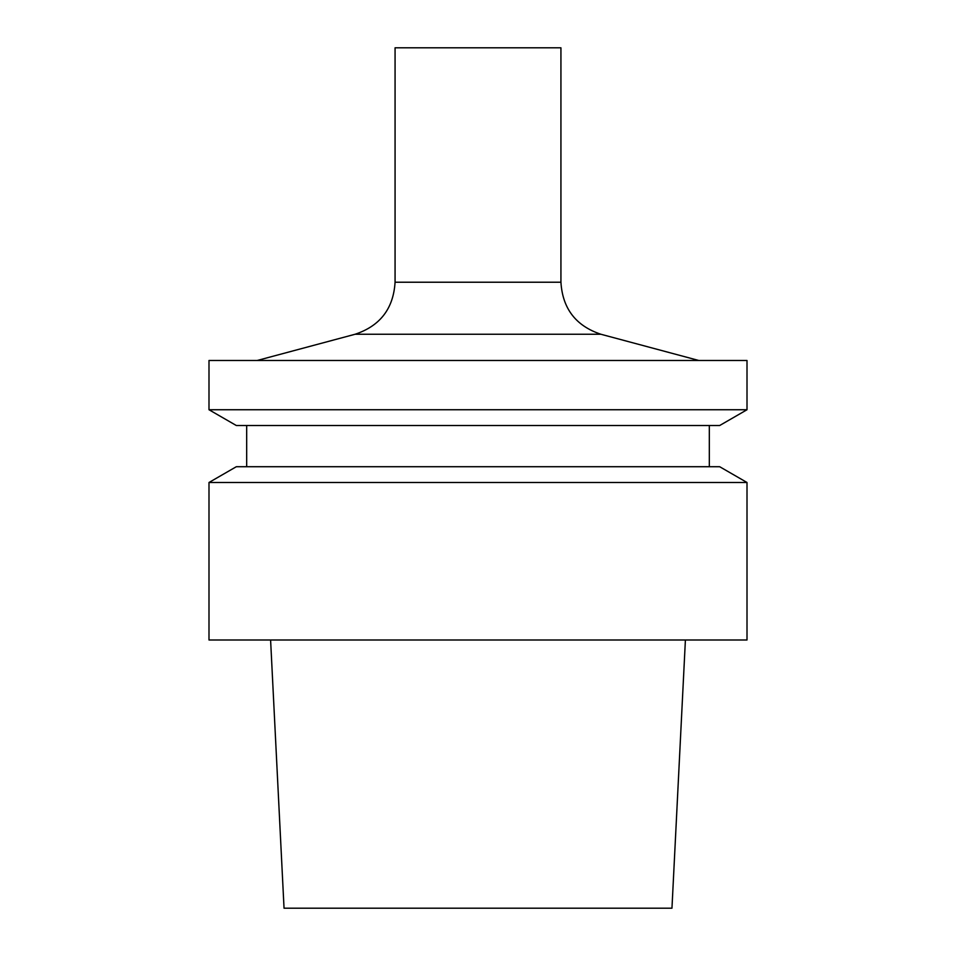 <?xml version="1.0" encoding="UTF-8"?>
<svg xmlns="http://www.w3.org/2000/svg" width="956" height="956" viewBox="0 0 956 956"><rect width="100%" height="100%" fill="white"/><g stroke="black" fill="none" stroke-linecap="round" stroke-linejoin="round"><path stroke-width="1.43" d="M560.933 47.8L395.067 47.8L395.067 282.223L560.933 282.223L560.933 47.8M698.812 360.484L600.858 334.242C575.835 325.888 562.534 308.549 560.933 282.223M747.006 360.484L208.994 360.484L208.994 409.742L747.006 409.742L747.006 360.484M747.006 409.742L719.677 425.516L236.323 425.516L208.994 409.742M709.316 425.516L709.316 466.719M747.006 482.493L719.677 466.719L236.323 466.719L208.994 482.493L208.994 639.994L747.006 639.994L747.006 482.493L208.994 482.493M685.404 639.994L671.96 908.2L284.04 908.2L270.596 639.994M600.858 334.242L355.142 334.242C380.165 325.888 393.466 308.549 395.067 282.223M355.142 334.242L257.188 360.484M246.684 425.516L246.684 466.719"/></g></svg>
